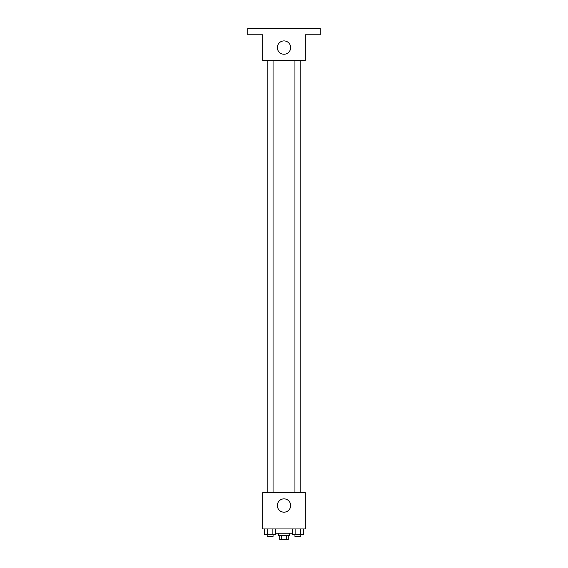 <?xml version="1.0" encoding="UTF-8"?>
<svg xmlns="http://www.w3.org/2000/svg" width="568" height="568" viewBox="0 0 568 568"><rect width="100%" height="100%" fill="white"/><g stroke="black" fill="none" stroke-linecap="round" stroke-linejoin="round"><path stroke-width="0.85" d="M286.733 535.34L286.733 539.6L279.74 539.6L279.74 535.34M286.733 539.6L288.26 539.6L288.26 535.34M289.325 533.21L289.325 535.34L278.675 535.34L278.675 533.21M281.266 535.34L281.266 539.6M275.643 533.21L292.357 533.21M305.3 528.95L262.7 528.95L262.7 492.74L305.3 492.74L305.3 528.95M290.66 505.52A6.66 6.66 0 0 1 280.67 511.285A6.66 6.66 0 0 1 280.67 499.755A6.66 6.66 0 0 1 290.66 505.52M294.948 492.74L294.948 60.35M273.052 60.35L273.052 492.74M305.3 60.35L262.7 60.35L262.7 34.79L247.79 34.79L247.79 28.4L320.21 28.4L320.21 34.79L305.3 34.79L305.3 60.35M290.66 47.57A6.66 6.66 0 0 1 280.67 53.335A6.66 6.66 0 0 1 280.67 41.805A6.66 6.66 0 0 1 290.66 47.57M303.418 528.95L303.418 534.275L292.357 534.275L292.357 528.95M300.657 528.95L300.657 534.275M295.119 528.95L295.119 534.275M300.827 534.275L300.827 536.405L294.948 536.405L294.948 534.275M275.643 528.95L275.643 534.275L264.581 534.275L264.581 528.95M272.881 528.95L272.881 534.275M267.343 528.95L267.343 534.275M273.052 534.275L273.052 536.405L267.173 536.405L267.173 534.275M300.827 492.74L300.827 60.35M267.173 60.35L267.173 492.74"/></g></svg>
